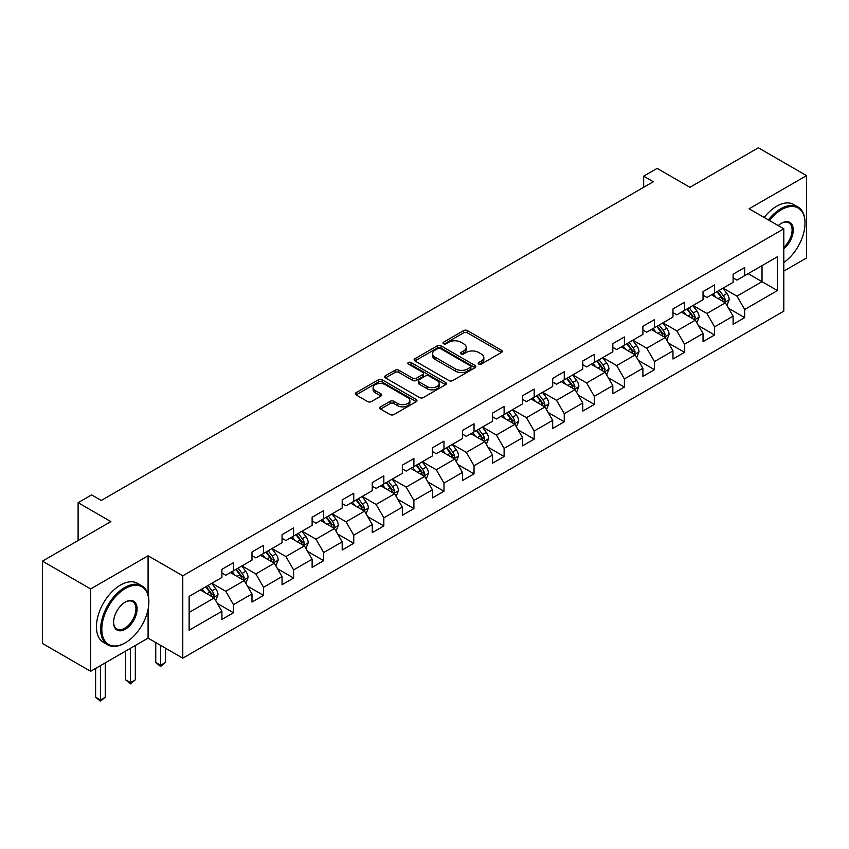 <?xml version="1.0" encoding="UTF-8"?>
<svg xmlns="http://www.w3.org/2000/svg" width="849" height="849" viewBox="0 0 849 849"><rect width="100%" height="100%" fill="white"/><g stroke="black" fill="none" stroke-linecap="round" stroke-linejoin="round"><path stroke-width="1.27" d="M478.719 364.051A1.868 1.082 0 0 0 481.372 364.051L501.472 352.452A2.674 1.549 0 0 0 502.258 351.359A2.674 1.549 0 0 0 501.472 350.266L467.417 330.601A2.674 1.549 0 0 0 463.628 330.601L443.528 342.211A1.868 1.082 0 0 0 442.976 342.975A1.868 1.082 0 0 0 443.528 343.739A1.868 1.082 0 0 0 446.181 343.739L448.781 342.232A8.564 4.945 0 0 1 460.89 342.232L463.724 343.877A8.564 4.945 0 0 1 466.228 347.368A8.564 4.945 0 0 1 463.724 350.87L461.124 352.367A1.868 1.082 0 0 0 460.572 353.131A1.868 1.082 0 0 0 461.124 353.895A1.868 1.082 0 0 0 463.777 353.895L466.377 352.399A8.564 4.945 0 0 1 478.486 352.399L481.319 354.033A8.564 4.945 0 0 1 483.834 357.525A8.564 4.945 0 0 1 481.319 361.027L478.719 362.523A1.868 1.082 0 0 0 478.167 363.287A1.868 1.082 0 0 0 478.719 364.051L478.719 362.523M380.564 406.851A2.674 1.549 0 0 0 379.79 407.945A2.674 1.549 0 0 0 380.564 409.038L390.126 414.556A2.674 1.549 0 0 0 393.904 414.556L416.233 401.662A2.674 1.549 0 0 0 417.018 400.569A2.674 1.549 0 0 0 416.233 399.476L382.177 379.811A2.674 1.549 0 0 0 378.389 379.811L356.071 392.705A2.674 1.549 0 0 0 355.285 393.798A2.674 1.549 0 0 0 356.071 394.891L367.606 401.556A2.674 1.549 0 0 0 371.395 401.556L380.946 396.037A2.674 1.549 0 0 0 381.732 394.944A2.674 1.549 0 0 0 380.946 393.851L375.226 390.551A7.153 4.128 0 0 1 373.125 387.622A7.153 4.128 0 0 1 377.55 383.812A7.153 4.128 0 0 1 385.35 384.703L407.764 397.65A7.153 4.128 0 0 1 409.865 400.569A7.153 4.128 0 0 1 405.44 404.389A7.153 4.128 0 0 1 397.64 403.487L393.904 401.333A2.674 1.549 0 0 0 390.126 401.333L380.564 406.851L380.564 409.038M783.807 271.096L806.55 257.969L806.55 175.616L758.359 147.79L689.929 187.3L657.158 168.378L643.669 176.168L653.306 181.728L101.243 500.464L91.607 494.903L78.108 502.693L78.108 540.526M148.087 594.862L148.087 555.777L90.641 588.941L42.45 561.115L110.879 521.604L78.108 502.693M148.087 555.777L182.779 575.802L783.807 228.805L783.807 311.159L182.779 658.166L182.779 575.802M806.55 175.616L749.105 208.78L783.807 228.805M448.962 380.575A2.674 1.549 0 0 0 452.75 380.575L475.079 367.691A2.674 1.549 0 0 0 475.864 366.598A2.674 1.549 0 0 0 475.079 365.505L441.024 345.84A2.674 1.549 0 0 0 437.235 345.84L414.906 358.734A2.674 1.549 0 0 0 414.121 359.827A2.674 1.549 0 0 0 414.906 360.921L448.962 380.575M409.133 364.465A1.868 1.082 0 0 1 411.033 364.73L411.033 362.502L445.651 382.485A2.674 1.549 0 0 1 446.436 383.578A2.674 1.549 0 0 1 445.651 384.671L423.333 397.565A2.674 1.549 0 0 1 419.544 397.565L385.488 377.901L395.04 372.424L395.04 370.196L385.488 375.714A2.674 1.549 0 0 0 384.703 376.807A2.674 1.549 0 0 0 385.488 377.901L385.488 375.714M395.04 372.424A2.674 1.549 0 0 1 398.828 372.424L398.828 370.196A2.674 1.549 0 0 0 395.04 370.196M398.828 370.196L412.635 378.176A2.674 1.549 0 0 0 416.424 378.176L422.76 374.515A2.674 1.549 0 0 0 423.545 373.422A2.674 1.549 0 0 0 422.76 372.329L408.38 364.03A1.868 1.082 0 0 1 407.838 363.266A1.868 1.082 0 0 1 408.985 362.268A1.868 1.082 0 0 1 411.033 362.502M90.641 588.941L90.641 671.294L42.45 643.468L42.45 561.115M217.376 603.459L233.475 612.755L233.475 604.637L251.983 593.95L251.983 602.068L263.551 595.393L263.551 587.275L282.048 576.588L282.048 584.706L293.616 578.031L293.616 569.912L312.124 559.226L312.124 567.355L323.692 560.669L323.692 552.55L342.189 541.864L342.189 549.993L353.757 543.307L353.757 535.188L372.265 524.502L372.265 532.631L383.833 525.956L383.833 517.826L402.33 507.14L402.33 515.269L413.898 508.593L413.898 500.464L432.406 489.777L432.406 497.907L443.974 491.231L443.974 483.102L462.472 472.415L462.472 480.545L474.039 473.869L474.039 465.74L492.547 455.064L492.547 463.183L504.115 456.507L504.115 448.378L522.613 437.702L522.613 445.821L534.18 439.145L534.18 431.016L552.688 420.34L552.688 428.458L564.256 421.783L564.256 413.665L582.754 402.978L582.754 411.096L594.321 404.421L594.321 396.303L612.829 385.616L612.829 393.734L624.397 387.059L624.397 378.941L642.895 368.254L642.895 376.383L654.462 369.697L654.462 361.578L672.97 350.892L672.97 359.021L684.538 352.335L684.538 344.216L703.036 333.53L703.036 341.659L714.603 334.984L714.603 326.854L733.111 316.168L733.111 324.297L744.679 317.622L744.679 309.492L777.44 290.57L777.44 256.738L762.02 265.641L762.02 281.666L777.44 290.57M233.475 612.755L221.907 619.43L221.907 611.312L189.136 630.223L189.136 596.391L221.907 577.479L221.907 569.35L233.475 562.675L233.475 570.804L251.983 560.117L251.983 551.988L263.551 545.313L263.551 553.442L282.048 542.755L282.048 534.626L293.616 527.951L293.616 536.08L312.124 525.393L312.124 517.264L323.692 510.589L323.692 518.718L342.189 508.031L342.189 499.912L353.757 493.227L353.757 501.356L372.265 490.669L372.265 482.55L383.833 475.864L383.833 483.994L402.33 473.307L402.33 465.188L413.898 458.513L413.898 466.632L432.406 455.945L432.406 447.826L443.974 441.151L443.974 449.27L462.472 438.583L462.472 430.464L474.039 423.789L474.039 431.908L492.547 421.231L492.547 413.102L504.115 406.427L504.115 414.545L522.613 403.869L522.613 395.74L534.18 389.065L534.18 397.183L552.688 386.507L552.688 378.378L564.256 371.703L564.256 379.832L582.754 369.145L582.754 361.016L594.321 354.341L594.321 362.47L612.829 351.783L612.829 343.654L624.397 336.979L624.397 345.108L642.895 334.421L642.895 326.303L654.462 319.617L654.462 327.746L672.97 317.059L672.97 308.94L684.538 302.255L684.538 310.384L703.036 299.697L703.036 291.578L714.603 284.893L714.603 293.022L733.111 282.335L733.111 274.216L744.679 267.541L744.679 275.66L777.44 256.738M230.387 572.576L244.268 580.589L225.76 591.275L211.889 583.263M221.907 573.022L225.76 575.251L233.475 570.804M225.76 591.275L233.475 604.637M244.268 580.589L251.983 593.95M260.463 555.214L274.344 563.227L255.836 573.913L241.954 565.901M251.983 555.66L255.836 557.889L263.551 553.442M255.836 573.913L263.551 587.275M274.344 563.227L282.048 576.588M290.528 537.863L304.409 545.875L285.901 556.551L272.03 548.539M282.048 538.298L285.901 540.526L293.616 536.08M285.901 556.551L293.616 569.912M304.409 545.875L312.124 559.226M320.604 520.501L334.485 528.513L315.977 539.189L302.095 531.177M312.124 520.946L315.977 523.164L323.692 518.718M315.977 539.189L323.692 552.55M334.485 528.513L342.189 541.864M350.669 503.139L364.55 511.151L346.042 521.827L332.171 513.815M342.189 503.584L346.042 505.802L353.757 501.356M346.042 521.827L353.757 535.188M364.55 511.151L372.265 524.502M380.745 485.777L394.626 493.789L376.118 504.476L362.236 496.463M372.265 486.222L376.118 488.44L383.833 483.994M376.118 504.476L383.833 517.826M394.626 493.789L402.33 507.14M410.81 468.415L424.691 476.427L406.183 487.114L392.312 479.101M402.33 468.86L406.183 471.089L413.898 466.632M406.183 487.114L413.898 500.464M424.691 476.427L432.406 489.777M440.886 451.052L454.767 459.065L436.259 469.752L422.377 461.739M432.406 451.498L436.259 453.727L443.974 449.27M436.259 469.752L443.974 483.102M454.767 459.065L462.472 472.415M470.951 433.69L484.832 441.703L466.324 452.39L452.453 444.377M462.472 434.136L466.324 436.365L474.039 431.908M466.324 452.39L474.039 465.74M484.832 441.703L492.547 455.064M501.027 416.328L514.908 424.341L496.4 435.028L482.519 427.015M492.547 416.774L496.4 419.003L504.115 414.545M496.4 435.028L504.115 448.378M514.908 424.341L522.613 437.702M531.092 398.966L544.973 406.979L526.465 417.666L512.594 409.653M522.613 399.412L526.465 401.641L534.18 397.183M526.465 417.666L534.18 431.016M544.973 406.979L552.688 420.34M561.168 381.604L575.049 389.617L556.541 400.303L542.66 392.291M552.688 382.05L556.541 384.279L564.256 379.832M556.541 400.303L564.256 413.665M575.049 389.617L582.754 402.978M591.233 364.242L605.114 372.265L586.606 382.941L572.735 374.929M582.754 364.688L586.606 366.917L594.321 362.47M586.606 382.941L594.321 396.303M605.114 372.265L612.829 385.616M621.309 346.891L635.19 354.903L616.682 365.579L602.801 357.567M612.829 347.326L616.682 349.555L624.397 345.108M616.682 365.579L624.397 378.941M635.19 354.903L642.895 368.254M651.374 329.529L665.255 337.541L646.747 348.217L632.876 340.205M642.895 329.974L646.747 332.192L654.462 327.746M646.747 348.217L654.462 361.578M665.255 337.541L672.97 350.892M681.45 312.167L695.331 320.179L676.823 330.866L662.942 322.843M672.97 312.612L676.823 314.83L684.538 310.384M676.823 330.866L684.538 344.216M695.331 320.179L703.036 333.53M711.515 294.805L725.396 302.817L706.888 313.504L693.017 305.491M703.036 295.25L706.888 297.479L714.603 293.022M706.888 313.504L714.603 326.854M725.396 302.817L733.111 316.168M748.139 273.654L762.02 281.666L736.964 296.142L723.083 288.129M733.111 277.888L736.964 280.117L744.679 275.66M736.964 296.142L744.679 309.492M90.641 671.294L148.087 638.13L182.779 658.166M643.669 176.168L643.669 187.3M189.136 612.426L214.203 597.951L200.322 589.938M214.203 597.951L221.907 611.312M728.58 308.325L744.679 317.622M698.504 325.687L714.603 334.984M668.439 343.049L684.538 352.335M638.363 360.411L654.462 369.697M608.298 377.773L624.397 387.059M578.222 395.135L594.321 404.421M548.157 412.487L564.256 421.783M518.081 429.849L534.18 439.145M488.016 447.211L504.115 456.507M457.94 464.573L474.039 473.869M427.875 481.935L443.974 491.231M397.799 499.297L413.898 508.593M367.734 516.659L383.833 525.956M337.658 534.021L353.757 543.307M307.593 551.383L323.692 560.669M277.517 568.745L293.616 578.031M247.452 586.107L263.551 595.393M148.087 638.13L148.087 609.412M479.473 364.317L481.319 363.255A8.564 4.945 0 0 0 483.834 359.753L483.834 357.525M466.228 347.368L466.228 349.597A8.564 4.945 0 0 1 463.724 353.088L461.877 354.16M501.441 352.473L467.417 332.829A2.674 1.549 0 0 0 463.628 332.829L444.271 344.004M475.037 367.713L441.024 348.069A2.674 1.549 0 0 0 437.235 348.069L414.949 360.931M470.346 367.362A1.868 1.082 0 0 0 470.898 366.598A1.868 1.082 0 0 0 470.346 365.834L440.451 348.568A1.868 1.082 0 0 0 437.808 348.568L435.059 350.159A8.564 4.945 0 0 0 432.555 353.651A8.564 4.945 0 0 0 435.059 357.142L455.499 368.944A8.564 4.945 0 0 0 467.608 368.944L470.346 367.362L470.346 369.591A1.868 1.082 0 0 0 470.898 368.827L470.898 366.598M432.555 353.651L432.555 355.88A8.564 4.945 0 0 0 435.059 359.371L435.059 357.142M470.346 369.591L467.608 371.172A8.564 4.945 0 0 1 455.499 371.172L435.059 359.371M398.828 372.424L412.635 380.405A2.674 1.549 0 0 0 416.424 380.405L422.76 376.744A2.674 1.549 0 0 0 423.545 375.651L423.545 373.422M411.033 364.73L445.619 384.693M426.973 386.454A7.153 4.128 0 0 0 434.773 387.346A7.153 4.128 0 0 0 439.188 383.525A7.153 4.128 0 0 0 437.097 380.607L429.191 376.043A2.674 1.549 0 0 0 425.413 376.043L419.077 379.705A2.674 1.549 0 0 0 418.292 380.798A2.674 1.549 0 0 0 419.077 381.891L426.973 386.454L426.973 388.672A7.153 4.128 0 0 0 434.773 389.574A7.153 4.128 0 0 0 439.188 385.754L439.188 383.525M418.292 380.798L418.292 383.026A2.674 1.549 0 0 0 419.077 384.119L419.077 381.891M426.973 388.672L419.077 384.119M409.865 400.569L409.865 402.797A7.153 4.128 0 0 1 405.44 406.618A7.153 4.128 0 0 1 397.64 405.716L393.904 403.562A2.674 1.549 0 0 0 390.126 403.562L380.607 409.059M373.125 387.622L373.125 389.85A7.153 4.128 0 0 0 375.226 392.769L375.226 390.551M380.946 393.851L380.946 396.037L375.226 392.769M416.233 399.476L416.233 401.662L382.177 382.039A2.674 1.549 0 0 0 378.389 382.039L356.102 394.912M726.924 305.449L729.217 299.676A7.227 4.171 -120 0 0 726.914 293.521L722.934 288.214M715.994 297.383L713.287 293.775M724.282 302.17L725.311 299.984A7.227 4.171 -120 0 0 723.242 295.643L719.273 290.326M717.458 291.377L721.873 297.267A3.683 2.123 60 0 1 722.541 298.381L725.311 299.984M716.959 291.663L720.928 296.98A7.227 4.171 60 0 1 722.998 301.321M783.807 262.511A33.26 19.198 120 0 0 805.011 223.245A33.26 19.198 120 0 0 781.494 209.671A33.26 19.198 120 0 0 769.406 220.496M768.409 219.923A34.077 19.676 -60 0 1 780.91 208.663A34.077 19.676 -60 0 1 797.954 206.976A34.077 19.676 -60 0 1 805.011 222.576A34.077 19.676 -60 0 1 805.011 222.916M778.278 225.622A16.63 9.604 -60 0 1 781.494 223.245L781.494 223.245A16.63 9.604 -60 0 1 793.189 228.721A16.63 9.604 -60 0 1 783.807 248.799M764.174 217.471A34.077 19.676 -60 0 1 776.676 206.211A34.077 19.676 -60 0 1 793.709 204.524L797.954 206.976M783.807 247.292A15.813 9.127 120 0 0 791.714 233.592A15.813 9.127 120 0 0 788.817 222.799A15.813 9.127 120 0 0 781.197 223.414M124.761 643.139L125.334 642.799A33.26 19.198 120 0 0 148.851 602.068A33.26 19.198 120 0 0 125.334 588.495A33.26 19.198 120 0 0 101.816 629.226A33.26 19.198 120 0 0 125.334 642.799L124.761 643.139A34.077 19.676 -60 0 1 107.717 644.826A34.077 19.676 -60 0 1 102.496 617.52A34.077 19.676 -60 0 1 124.761 587.497A34.077 19.676 -60 0 1 141.794 585.799A34.077 19.676 -60 0 1 148.851 601.4A34.077 19.676 -60 0 1 148.851 601.739M125.334 629.226A16.63 9.604 -60 0 1 113.575 622.434A16.63 9.604 -60 0 1 125.334 602.068L125.334 602.068A16.63 9.604 -60 0 1 137.092 608.86A16.63 9.604 -60 0 1 125.334 629.226M113.586 622.094A15.813 9.127 120 0 0 116.854 629.003A15.813 9.127 120 0 0 124.761 628.228A15.813 9.127 120 0 0 135.087 614.294A15.813 9.127 120 0 0 132.667 601.623A15.813 9.127 120 0 0 125.047 602.249M107.717 644.826L103.482 642.375A34.077 19.676 -60 0 1 98.261 615.069A34.077 19.676 -60 0 1 120.516 585.046A34.077 19.676 -60 0 1 137.559 583.359L141.794 585.799M696.849 322.811L699.141 317.038A7.227 4.171 -120 0 0 696.838 310.883L692.858 305.576M685.928 314.746L683.222 311.137M694.206 319.532L695.246 317.346A7.227 4.171 -120 0 0 693.177 313.005L689.197 307.688M687.382 308.739L691.797 314.629A3.683 2.123 60 0 1 692.466 315.743L695.246 317.346M686.883 309.025L690.863 314.332A7.227 4.171 60 0 1 692.933 318.683M666.783 340.173L669.076 334.4A7.227 4.171 -120 0 0 666.773 328.245L662.793 322.938M655.852 332.108L653.146 328.499M664.141 336.894L665.17 334.708A7.227 4.171 -120 0 0 663.101 330.367L659.132 325.05M657.317 326.101L661.732 331.991A3.683 2.123 60 0 1 662.4 333.105L665.17 334.708M656.818 326.387L660.787 331.694A7.227 4.171 60 0 1 662.857 336.045M636.708 357.535L639 351.762A7.227 4.171 -120 0 0 636.697 345.607L632.717 340.3M625.787 349.47L623.081 345.861M634.065 354.256L635.105 352.07A7.227 4.171 -120 0 0 633.036 347.719L629.056 342.412M627.241 343.452L631.656 349.353A3.683 2.123 60 0 1 632.325 350.467L635.105 352.07M626.742 343.749L630.722 349.056A7.227 4.171 60 0 1 632.792 353.407M606.642 374.897L608.935 369.124A7.227 4.171 -120 0 0 606.632 362.969L602.652 357.662M595.711 366.832L593.005 363.223M604 371.618L605.029 369.432A7.227 4.171 -120 0 0 602.96 365.081L598.991 359.774M597.176 360.814L601.591 366.715A3.683 2.123 60 0 1 602.259 367.829L605.029 369.432M596.677 361.112L600.646 366.418A7.227 4.171 60 0 1 602.716 370.769M576.567 392.259L578.859 386.486A7.227 4.171 -120 0 0 576.556 380.331L572.576 375.025M565.646 384.194L562.94 380.585M573.924 388.98L574.964 386.794A7.227 4.171 -120 0 0 572.895 382.443L568.915 377.136M567.1 378.176L571.515 384.066A3.683 2.123 60 0 1 572.184 385.191L574.964 386.794M566.601 378.474L570.581 383.78A7.227 4.171 60 0 1 572.651 388.131M546.501 409.621L548.794 403.848A7.227 4.171 -120 0 0 546.491 397.693L542.511 392.376M535.57 401.556L532.864 397.948M543.859 406.342L544.888 404.156A7.227 4.171 -120 0 0 542.819 399.805L538.85 394.498M537.035 395.538L541.45 401.428A3.683 2.123 60 0 1 542.118 402.553L544.888 404.156M536.536 395.836L540.505 401.142A7.227 4.171 60 0 1 542.575 405.482M516.425 426.983L518.718 421.2A7.227 4.171 -120 0 0 516.415 415.055L512.435 409.738M505.505 418.918L502.799 415.31M513.783 423.693L514.823 421.507A7.227 4.171 -120 0 0 512.754 417.167L508.774 411.861M506.959 412.901L511.374 418.79A3.683 2.123 60 0 1 512.043 419.915L514.823 421.507M506.46 413.187L510.44 418.504A7.227 4.171 60 0 1 512.509 422.844M486.36 444.345L488.653 438.562A7.227 4.171 -120 0 0 486.35 432.417L482.37 427.1M475.429 436.28L472.723 432.672M483.718 441.056L484.747 438.869A7.227 4.171 -120 0 0 482.678 434.529L478.709 429.223M476.894 430.263L481.309 436.153A3.683 2.123 60 0 1 481.977 437.277L484.747 438.869M476.395 430.549L480.364 435.866A7.227 4.171 60 0 1 482.434 440.207M456.284 461.707L458.577 455.924A7.227 4.171 -120 0 0 456.274 449.779L452.294 444.462M445.364 453.631L442.658 450.034M453.642 458.418L454.682 456.231A7.227 4.171 -120 0 0 452.613 451.891L448.633 446.574M446.818 447.625L451.233 453.515A3.683 2.123 60 0 1 451.901 454.629L454.682 456.231M446.319 447.911L450.299 453.228A7.227 4.171 60 0 1 452.368 457.569M426.219 479.059L428.512 473.286A7.227 4.171 -120 0 0 426.198 467.141L422.229 461.824M415.288 470.993L412.582 467.385M423.577 475.78L424.606 473.593A7.227 4.171 -120 0 0 422.537 469.253L418.568 463.936M416.753 464.987L421.168 470.877A3.683 2.123 60 0 1 421.836 471.991L424.606 473.593M416.254 465.273L420.223 470.59A7.227 4.171 60 0 1 422.293 474.931M396.143 496.421L398.436 490.648A7.227 4.171 -120 0 0 396.133 484.492L392.153 479.186M385.223 488.355L382.517 484.747M393.501 493.142L394.541 490.955A7.227 4.171 -120 0 0 392.471 486.615L388.492 481.298M386.677 482.349L391.092 488.239A3.683 2.123 60 0 1 391.76 489.353L394.541 490.955M386.178 482.635L390.158 487.952A7.227 4.171 60 0 1 392.227 492.293M366.078 513.783L368.37 508.01A7.227 4.171 -120 0 0 366.057 501.855L362.088 496.548M355.147 505.717L352.441 502.109M363.436 510.504L364.465 508.318A7.227 4.171 -120 0 0 362.396 503.977L358.416 498.66M356.612 499.711L361.027 505.601A3.683 2.123 60 0 1 361.695 506.715L364.465 508.318M356.113 499.997L360.082 505.304A7.227 4.171 60 0 1 362.152 509.655M336.002 531.145L338.295 525.372A7.227 4.171 -120 0 0 335.992 519.217L332.012 513.91M325.082 523.08L322.376 519.471M333.36 527.866L334.4 525.68A7.227 4.171 -120 0 0 332.33 521.339L328.351 516.022M326.536 517.073L330.951 522.963A3.683 2.123 60 0 1 331.619 524.077L334.4 525.68M326.037 517.359L330.017 522.666A7.227 4.171 60 0 1 332.086 527.017M305.937 548.507L308.229 542.734A7.227 4.171 -120 0 0 305.916 536.579L301.947 531.272M295.006 540.442L292.3 536.833M303.295 545.228L304.324 543.042A7.227 4.171 -120 0 0 302.255 538.691L298.275 533.384M296.471 534.424L300.886 540.325A3.683 2.123 60 0 1 301.554 541.439L304.324 543.042M295.972 534.721L299.941 540.028A7.227 4.171 60 0 1 302.011 544.379M275.861 565.869L278.154 560.096A7.227 4.171 -120 0 0 275.851 553.941L271.871 548.634M264.941 557.804L262.235 554.195M273.219 562.59L274.259 560.404A7.227 4.171 -120 0 0 272.189 556.053L268.21 550.746M266.395 551.786L270.81 557.687A3.683 2.123 60 0 1 271.478 558.801L274.259 560.404M265.896 552.083L269.876 557.39A7.227 4.171 60 0 1 271.945 561.741M160.578 645.346L160.578 665.266L165.396 662.485L165.396 648.127M165.396 662.485L160.578 666.486L155.749 662.485L155.749 642.555M155.749 662.485L160.578 665.266L160.578 666.486M245.796 583.231L248.088 577.458A7.227 4.171 -120 0 0 245.775 571.303L241.806 565.996M234.865 575.166L232.159 571.557M243.154 579.952L244.183 577.766A7.227 4.171 -120 0 0 242.114 573.415L238.134 568.108M236.33 569.148L240.745 575.038A3.683 2.123 60 0 1 241.413 576.163L244.183 577.766M235.831 569.446L239.8 574.752A7.227 4.171 60 0 1 241.869 579.103M130.502 648.275L130.502 682.628L135.32 679.847L135.32 645.495M135.32 679.847L130.502 683.848L125.684 679.847L125.684 651.066M125.684 679.847L130.502 682.628L130.502 683.848M215.72 600.593L218.013 594.82A7.227 4.171 -120 0 0 215.71 588.665L211.73 583.348M204.8 592.528L202.094 588.919M213.078 597.303L214.118 595.128A7.227 4.171 -120 0 0 212.048 590.777L208.069 585.47M206.254 586.51L210.669 592.4A3.683 2.123 60 0 1 211.337 593.525L214.118 595.128M205.755 586.808L209.735 592.114A7.227 4.171 60 0 1 211.804 596.454M100.437 665.637L100.437 699.99L105.255 697.199L105.255 662.857M105.255 697.199L100.437 701.21L95.608 697.199L95.608 668.418M95.608 697.199L100.437 699.99L100.437 701.21M481.319 363.255L481.319 361.027M461.124 353.895L461.124 352.367M463.724 353.088L463.724 350.87M443.528 343.739L443.528 342.211M463.628 332.829L463.628 330.601M467.417 332.829L467.417 330.601M501.472 352.452L501.472 350.266M414.906 360.921L414.906 358.734M437.235 348.069L437.235 345.84M441.024 348.069L441.024 345.84M475.079 367.691L475.079 365.505M455.499 371.172L455.499 368.944M467.608 371.172L467.608 368.944M412.635 380.405L412.635 378.176M416.424 380.405L416.424 378.176M422.76 376.744L422.76 374.515M445.651 384.671L445.651 382.485M390.126 403.562L390.126 401.333M393.904 403.562L393.904 401.333M397.64 405.716L397.64 403.487M356.071 394.891L356.071 392.705M378.389 382.039L378.389 379.811M382.177 382.039L382.177 379.811M724.685 302.403L729.164 299.814M723.242 295.643L726.914 293.521M718.105 298.604L720.928 296.98M694.609 319.765L699.098 317.176M693.177 313.005L696.838 310.883M688.04 315.966L690.863 314.332M664.544 337.127L669.023 334.538M663.101 330.367L666.773 328.245M657.964 333.328L660.787 331.694M634.468 354.489L638.957 351.9M633.036 347.719L636.697 345.607M627.899 350.69L630.722 349.056M604.403 371.851L608.882 369.262M602.96 365.081L606.632 362.969M597.823 368.052L600.646 366.418M574.327 389.213L578.816 386.624M572.895 382.443L576.556 380.331M567.758 385.414L570.581 383.78M544.262 406.575L548.741 403.986M542.819 399.805L546.491 397.693M537.682 402.776L540.505 401.142M514.186 423.927L518.675 421.348M512.754 417.167L516.415 415.055M507.617 420.138L510.44 418.504M484.121 441.289L488.599 438.71M482.678 434.529L486.35 432.417M477.541 437.5L480.364 435.866M454.045 458.651L458.534 456.062M452.613 451.891L456.274 449.779M447.476 454.852L450.299 453.228M423.98 476.013L428.458 473.424M422.537 469.253L426.198 467.141M417.4 472.214L420.223 470.59M393.904 493.375L398.393 490.786M392.471 486.615L396.133 484.492M387.335 489.576L390.158 487.952M363.839 510.737L368.317 508.148M362.396 503.977L366.057 501.855M357.259 506.938L360.082 505.304M333.763 528.099L338.252 525.51M332.33 521.339L335.992 519.217M327.194 524.3L330.017 522.666M303.698 545.461L308.176 542.872M302.255 538.691L305.916 536.579M297.118 541.662L299.941 540.028M273.622 562.823L278.111 560.234M272.189 556.053L275.851 553.941M267.053 559.024L269.876 557.39M243.557 580.185L248.035 577.596M242.114 573.415L245.775 571.303M236.977 576.386L239.8 574.752M213.481 597.547L217.97 594.958M212.048 590.777L215.71 588.665M206.912 593.748L209.735 592.114M805.011 223.245L805.011 222.576M148.851 602.068L148.851 601.4"/></g></svg>
